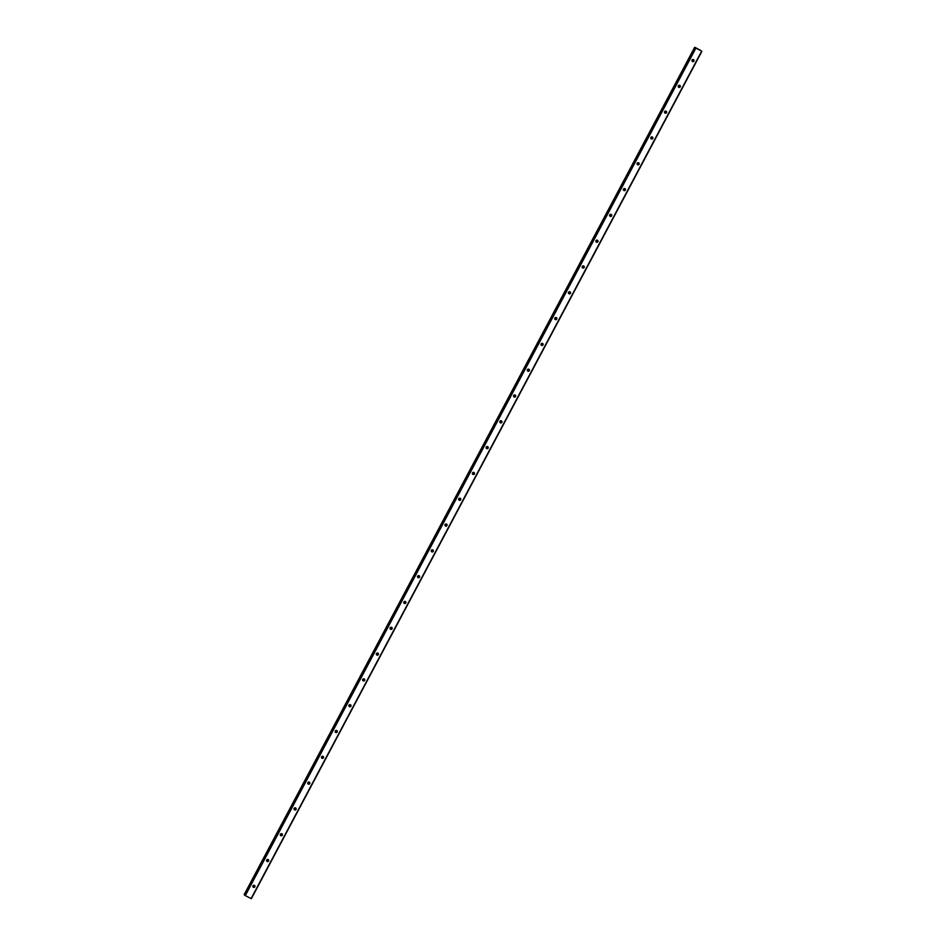 <?xml version="1.0" encoding="UTF-8"?>
<svg xmlns="http://www.w3.org/2000/svg" width="946" height="946" viewBox="0 0 946 946"><rect width="100%" height="100%" fill="white"/><g stroke="black" fill="none" stroke-linecap="round" stroke-linejoin="round"><path stroke-width="1.42" d="M252.96 885.846A1.1 1.076 -45.6 0 1 254.675 885.562A1.1 1.076 -45.6 0 1 254.864 886.84A1.1 1.076 -45.6 0 1 253.15 887.123A1.1 1.076 -45.6 0 1 252.96 885.846M254.261 885.314A1.1 1.076 -45.6 0 1 252.889 886.721M266.677 860.044A1.1 1.076 -45.6 0 1 268.404 859.748A1.1 1.076 -45.6 0 1 268.593 861.037A1.1 1.076 -45.6 0 1 266.867 861.321A1.1 1.076 -45.6 0 1 266.677 860.044M267.99 859.5A1.1 1.076 -45.6 0 1 266.606 860.907M280.394 834.242A1.1 1.076 -45.6 0 1 282.121 833.946A1.1 1.076 -45.6 0 1 282.31 835.223A1.1 1.076 -45.6 0 1 280.584 835.519A1.1 1.076 -45.6 0 1 280.394 834.242M281.707 833.698A1.1 1.076 -45.6 0 1 280.323 835.105M294.123 808.428A1.1 1.076 -45.6 0 1 295.85 808.144A1.1 1.076 -45.6 0 1 296.039 809.421A1.1 1.076 -45.6 0 1 294.312 809.705A1.1 1.076 -45.6 0 1 294.123 808.428M295.424 807.896A1.1 1.076 -45.6 0 1 294.052 809.303M307.84 782.626A1.1 1.076 -45.6 0 1 309.567 782.33A1.1 1.076 -45.6 0 1 309.756 783.619A1.1 1.076 -45.6 0 1 308.029 783.903A1.1 1.076 -45.6 0 1 307.84 782.626M309.153 782.082A1.1 1.076 -45.6 0 1 307.769 783.489M321.557 756.824A1.1 1.076 -45.6 0 1 323.284 756.528A1.1 1.076 -45.6 0 1 323.473 757.805A1.1 1.076 -45.6 0 1 321.746 758.101A1.1 1.076 -45.6 0 1 321.557 756.824M322.87 756.28A1.1 1.076 -45.6 0 1 321.486 757.687M335.286 731.01A1.1 1.076 -45.6 0 1 337.013 730.726A1.1 1.076 -45.6 0 1 337.202 732.003A1.1 1.076 -45.6 0 1 335.475 732.287A1.1 1.076 -45.6 0 1 335.286 731.01M336.599 730.478A1.1 1.076 -45.6 0 1 335.215 731.885M349.003 705.208A1.1 1.076 -45.6 0 1 350.73 704.912A1.1 1.076 -45.6 0 1 350.919 706.201A1.1 1.076 -45.6 0 1 349.192 706.485A1.1 1.076 -45.6 0 1 349.003 705.208M350.316 704.664A1.1 1.076 -45.6 0 1 348.932 706.071M362.732 679.405A1.1 1.076 -45.6 0 1 364.447 679.11A1.1 1.076 -45.6 0 1 364.636 680.387A1.1 1.076 -45.6 0 1 362.921 680.682A1.1 1.076 -45.6 0 1 362.732 679.405M364.033 678.861A1.1 1.076 -45.6 0 1 362.661 680.269M376.449 653.591A1.1 1.076 -45.6 0 1 378.175 653.308A1.1 1.076 -45.6 0 1 378.365 654.585A1.1 1.076 -45.6 0 1 376.638 654.869A1.1 1.076 -45.6 0 1 376.449 653.591M377.761 653.059A1.1 1.076 -45.6 0 1 376.378 654.466M390.166 627.789A1.1 1.076 -45.6 0 1 391.892 627.494A1.1 1.076 -45.6 0 1 392.082 628.783A1.1 1.076 -45.6 0 1 390.355 629.066A1.1 1.076 -45.6 0 1 390.166 627.789M391.478 627.245A1.1 1.076 -45.6 0 1 390.095 628.652M403.895 601.975A1.1 1.076 -45.6 0 1 405.609 601.691A1.1 1.076 -45.6 0 1 405.799 602.969A1.1 1.076 -45.6 0 1 404.084 603.264A1.1 1.076 -45.6 0 1 403.895 601.975M405.195 601.443A1.1 1.076 -45.6 0 1 403.824 602.85M417.612 576.173A1.1 1.076 -45.6 0 1 419.338 575.889A1.1 1.076 -45.6 0 1 419.527 577.166A1.1 1.076 -45.6 0 1 417.801 577.45A1.1 1.076 -45.6 0 1 417.612 576.173M418.924 575.629A1.1 1.076 -45.6 0 1 417.541 577.048M431.329 550.371A1.1 1.076 -45.6 0 1 433.055 550.075A1.1 1.076 -45.6 0 1 433.244 551.364A1.1 1.076 -45.6 0 1 431.518 551.648A1.1 1.076 -45.6 0 1 431.329 550.371M432.641 549.827A1.1 1.076 -45.6 0 1 431.258 551.234M445.058 524.557A1.1 1.076 -45.6 0 1 446.784 524.273A1.1 1.076 -45.6 0 1 446.973 525.55A1.1 1.076 -45.6 0 1 445.247 525.846A1.1 1.076 -45.6 0 1 445.058 524.557M446.37 524.025A1.1 1.076 -45.6 0 1 444.987 525.432M458.775 498.755A1.1 1.076 -45.6 0 1 460.501 498.471A1.1 1.076 -45.6 0 1 460.69 499.748A1.1 1.076 -45.6 0 1 458.964 500.032A1.1 1.076 -45.6 0 1 458.775 498.755M460.087 498.211A1.1 1.076 -45.6 0 1 458.704 499.63M472.492 472.953A1.1 1.076 -45.6 0 1 474.218 472.657A1.1 1.076 -45.6 0 1 474.407 473.946A1.1 1.076 -45.6 0 1 472.681 474.23A1.1 1.076 -45.6 0 1 472.492 472.953M473.804 472.409A1.1 1.076 -45.6 0 1 472.432 473.816M486.22 447.139A1.1 1.076 -45.6 0 1 487.947 446.855A1.1 1.076 -45.6 0 1 488.136 448.132A1.1 1.076 -45.6 0 1 486.41 448.428A1.1 1.076 -45.6 0 1 486.22 447.139M487.533 446.607A1.1 1.076 -45.6 0 1 486.149 448.014M499.937 421.337A1.1 1.076 -45.6 0 1 501.664 421.053A1.1 1.076 -45.6 0 1 501.853 422.33A1.1 1.076 -45.6 0 1 500.127 422.614A1.1 1.076 -45.6 0 1 499.937 421.337M501.25 420.793A1.1 1.076 -45.6 0 1 499.866 422.212M513.666 395.534A1.1 1.076 -45.6 0 1 515.381 395.239A1.1 1.076 -45.6 0 1 515.57 396.528A1.1 1.076 -45.6 0 1 513.855 396.812A1.1 1.076 -45.6 0 1 513.666 395.534M514.967 394.99A1.1 1.076 -45.6 0 1 513.595 396.398M527.383 369.72A1.1 1.076 -45.6 0 1 529.11 369.437A1.1 1.076 -45.6 0 1 529.299 370.714A1.1 1.076 -45.6 0 1 527.572 371.009A1.1 1.076 -45.6 0 1 527.383 369.72M528.696 369.188A1.1 1.076 -45.6 0 1 527.312 370.596M541.1 343.918A1.1 1.076 -45.6 0 1 542.827 343.635A1.1 1.076 -45.6 0 1 543.016 344.912A1.1 1.076 -45.6 0 1 541.289 345.195A1.1 1.076 -45.6 0 1 541.1 343.918M542.413 343.374A1.1 1.076 -45.6 0 1 541.029 344.793M554.829 318.116A1.1 1.076 -45.6 0 1 556.555 317.821A1.1 1.076 -45.6 0 1 556.745 319.098A1.1 1.076 -45.6 0 1 555.018 319.393A1.1 1.076 -45.6 0 1 554.829 318.116M556.13 317.572A1.1 1.076 -45.6 0 1 554.758 318.979M568.546 292.302A1.1 1.076 -45.6 0 1 570.272 292.018A1.1 1.076 -45.6 0 1 570.462 293.295A1.1 1.076 -45.6 0 1 568.735 293.591A1.1 1.076 -45.6 0 1 568.546 292.302M569.859 291.77A1.1 1.076 -45.6 0 1 568.475 293.177M582.263 266.5A1.1 1.076 -45.6 0 1 583.989 266.216A1.1 1.076 -45.6 0 1 584.179 267.493A1.1 1.076 -45.6 0 1 582.452 267.777A1.1 1.076 -45.6 0 1 582.263 266.5M583.576 265.956A1.1 1.076 -45.6 0 1 582.204 267.375M595.992 240.698A1.1 1.076 -45.6 0 1 597.718 240.402A1.1 1.076 -45.6 0 1 597.907 241.679A1.1 1.076 -45.6 0 1 596.181 241.975A1.1 1.076 -45.6 0 1 595.992 240.698M597.304 240.154A1.1 1.076 -45.6 0 1 595.921 241.561M609.709 214.884A1.1 1.076 -45.6 0 1 611.435 214.6A1.1 1.076 -45.6 0 1 611.624 215.877A1.1 1.076 -45.6 0 1 609.898 216.173A1.1 1.076 -45.6 0 1 609.709 214.884M611.021 214.352A1.1 1.076 -45.6 0 1 609.638 215.759M623.438 189.082A1.1 1.076 -45.6 0 1 625.152 188.798A1.1 1.076 -45.6 0 1 625.341 190.075A1.1 1.076 -45.6 0 1 623.627 190.359A1.1 1.076 -45.6 0 1 623.438 189.082M624.738 188.538A1.1 1.076 -45.6 0 1 623.367 189.957M637.155 163.28A1.1 1.076 -45.6 0 1 638.881 162.984A1.1 1.076 -45.6 0 1 639.07 164.261A1.1 1.076 -45.6 0 1 637.344 164.557A1.1 1.076 -45.6 0 1 637.155 163.28M638.467 162.736A1.1 1.076 -45.6 0 1 637.084 164.143M650.872 137.466A1.1 1.076 -45.6 0 1 652.598 137.182A1.1 1.076 -45.6 0 1 652.787 138.459A1.1 1.076 -45.6 0 1 651.061 138.755A1.1 1.076 -45.6 0 1 650.872 137.466M652.184 136.934A1.1 1.076 -45.6 0 1 650.801 138.341M664.6 111.663A1.1 1.076 -45.6 0 1 666.327 111.38A1.1 1.076 -45.6 0 1 666.516 112.657A1.1 1.076 -45.6 0 1 664.79 112.941A1.1 1.076 -45.6 0 1 664.6 111.663M665.901 111.12A1.1 1.076 -45.6 0 1 664.53 112.539M678.317 85.861A1.1 1.076 -45.6 0 1 680.044 85.566A1.1 1.076 -45.6 0 1 680.233 86.843A1.1 1.076 -45.6 0 1 678.507 87.138A1.1 1.076 -45.6 0 1 678.317 85.861M679.63 85.317A1.1 1.076 -45.6 0 1 678.247 86.725M692.034 60.047A1.1 1.076 -45.6 0 1 693.761 59.764A1.1 1.076 -45.6 0 1 693.95 61.041A1.1 1.076 -45.6 0 1 692.224 61.336A1.1 1.076 -45.6 0 1 692.034 60.047M693.347 59.515A1.1 1.076 -45.6 0 1 691.964 60.922M697.249 48.754L697.888 49.086M697.427 48.932L698.065 49.263L697.427 48.932M698.065 49.263L697.155 48.707M698.432 49.381L699.082 49.724M699.366 49.937L698.538 49.511M695.44 47.619L701.104 50.658L696.09 48.246M695.44 47.631L694.66 47.3L244.151 894.609L244.86 895.046M696.126 48.187L694.671 47.3L244.151 894.609M695.298 47.927L244.778 895.212L245.298 895.602L251.34 898.7L701.861 51.391M695.085 47.572L244.565 894.881L695.062 47.56M701.601 51.285L251.092 898.594M695.476 48.092L244.955 895.401M695.818 48.293L245.298 895.602M694.719 47.359L244.198 894.656M694.861 47.442L244.34 894.739M694.932 47.477L244.423 894.786M695.239 47.655L244.718 894.963M695.298 47.915L244.778 895.212"/></g></svg>
